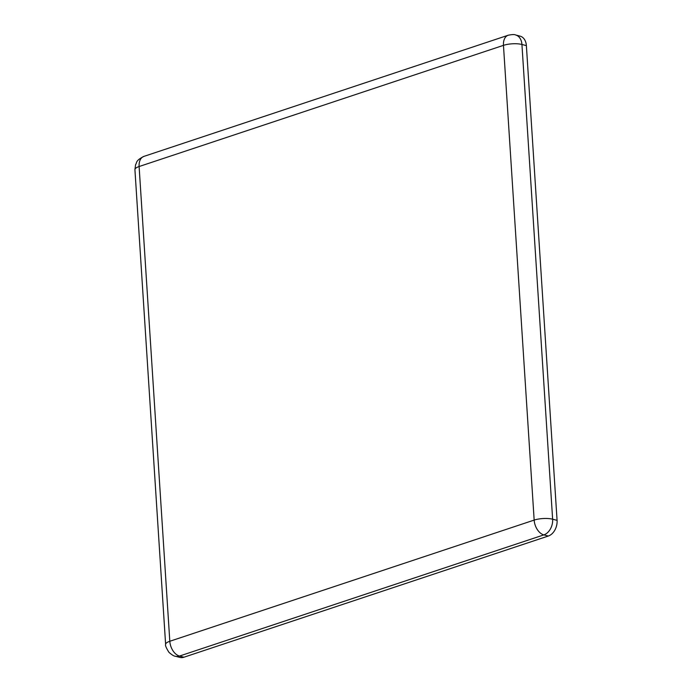 <?xml version="1.0" encoding="UTF-8"?>
<svg xmlns="http://www.w3.org/2000/svg" width="692" height="692" viewBox="0 0 692 692"><rect width="100%" height="100%" fill="white"/><g stroke="black" fill="none" stroke-linecap="round" stroke-linejoin="round"><path stroke-width="1.04" d="M183.942 657.218A13.096 9.342 104.5 0 1 179.851 657.4L175.405 656.25A13.096 9.342 -75.5 0 0 179.496 656.059L543.851 534.89L548.298 536.041L183.942 657.218L179.496 656.059A13.096 8.33 -108.4 0 1 169.808 641.268A13.096 3.849 176.3 0 0 165.622 644.416A13.096 3.849 176.3 0 0 165.622 644.434C165.094 645.281 166.201 647.92 168.952 652.322C171.971 654.961 174.125 656.276 175.413 656.25A13.096 9.342 -75.5 0 1 175.301 656.224M557.077 520.358L552.631 519.208L521.932 44.47A13.096 9.342 -75.5 0 0 515.635 34.981L520.081 36.131A13.096 9.342 104.5 0 1 526.378 45.62L557.077 520.358A13.096 9.342 104.5 0 1 548.298 536.041M165.622 644.416L134.923 169.678A13.096 3.849 -3.7 0 1 139.109 166.53L503.465 45.352L534.163 520.09A13.096 8.33 71.6 0 0 543.851 534.89A13.096 9.342 -75.5 0 0 552.631 519.208A13.096 3.849 176.3 0 0 534.163 520.09L169.808 641.268L139.109 166.53A13.096 8.33 -108.4 0 1 143.858 156.409L508.213 35.231A13.096 8.33 71.6 0 0 503.465 45.352A13.096 3.849 -3.7 0 1 521.932 44.47L526.378 45.62M508.231 35.223A13.096 8.33 71.6 0 0 508.213 35.231C512.149 34.444 514.623 34.358 515.626 34.981A13.096 9.342 -75.5 0 0 515.549 34.955M134.923 169.678L135.58 164.644C137.146 162.637 135.096 160.855 143.858 156.409"/></g></svg>
